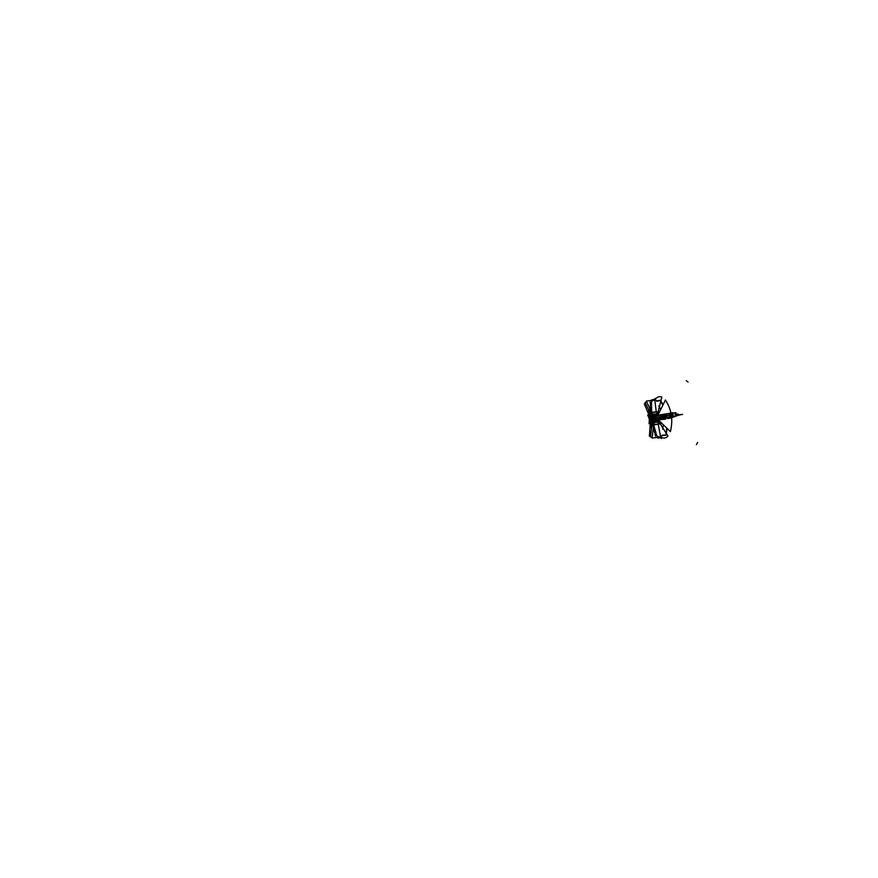 <?xml version="1.0" encoding="UTF-8"?>
<svg xmlns="http://www.w3.org/2000/svg" width="878" height="878" viewBox="0 0 878 878"><rect width="100%" height="100%" fill="white"/><g stroke="black" fill="none" stroke-linecap="round" stroke-linejoin="round"><path stroke-width="1.32" d="M671.703 412.847L672.647 412.594L673.283 416.6L672.021 416.929M672.328 416.765L669.486 417.006L672.372 416.754L669.486 417.006L669.64 415.064M672.46 416.71L671.78 412.912L671.001 413.044L671.725 412.912L672.921 414.603L672.438 416.71L671.78 412.912L672.46 416.71L671.78 412.912L666.095 413.867L665.48 415.481L665.963 413.9M671.604 416.94L672.372 416.841L671.604 416.94M671.275 416.863L656.459 419.969M665.546 413.955L669.069 413.362M658.873 420.397L670.397 431.658C673.25 419.914 671.582 409.357 665.403 399.973L658.028 414.987M654.308 415.952L658.28 415.173M664.218 414.175L656.14 415.535M660.475 419.64L659.641 419.882M655.767 415.59L652.266 416.501L653.66 415.349L654.275 415.952L653.43 418.038L654.099 419.849L656.173 420.024L654.626 420.781L659.334 419.904L654.626 420.781L659.334 419.904L654.626 420.781L652.87 420.332L654.099 419.849L653.649 418.356L652.486 418.521L652.771 420.068M654.077 416.018L658.138 414.965M655.844 415.579L656.535 415.415L655.295 417.654L652.991 418.202M652.233 416.468L653.605 416.512L653.583 417.994L655.262 417.599L655.636 415.623L654.395 417.851M653.572 418.005L655.262 417.599L653.572 418.005L655.262 417.599L655.723 415.601L655.262 417.599L655.723 415.601L655.262 417.599L652.453 418.29L652.255 416.754M653.825 415.689L658.094 414.998L651.553 415.524L658.094 414.998L653.825 415.689L652.266 416.501L653.583 416.534L654.286 415.952L652.266 416.501L653.825 415.689L657.743 414.625L651.553 415.524L652.266 416.501L653.825 415.689L653.583 416.534L652.266 416.501L651.553 415.524L657.743 414.625L651.553 415.524L657.743 414.625L651.553 415.524L652.266 416.501L653.583 416.534L653.43 418.038L652.486 418.257L652.299 416.863L652.486 418.257L653.43 417.994L652.508 418.4L652.299 416.863M655.262 417.566L653.451 418.005M652.782 419.958L652.53 418.532L652.782 419.958L652.53 418.532L653.484 418.4L654.099 419.849L653.484 418.4L652.53 418.532L652.782 419.958L652.53 418.532L653.484 418.4L652.497 418.554L653.462 418.213L652.475 418.389L653.473 418.191L652.486 418.257M653.243 418.027L665.842 415.909L653.309 418.488M665.458 415.492L665.864 413.955M654.626 420.781L652.87 420.332L654.626 420.781L652.87 420.332L654.099 419.849L654.933 420.288L652.87 420.332L652.508 421.594L658.939 420.364L654.626 420.781L658.939 420.364L654.626 420.781L656.173 420.024L654.582 421.177L652.826 420.342L654.933 420.288L652.87 420.332L654.099 419.849L653.484 418.4L654.099 419.849L652.848 420.375M653.034 418.444L655.339 417.928L657.227 419.805L656.546 419.958M656.393 419.969L655.328 417.994L653.649 418.356L655.328 417.994L656.173 419.947M659.422 419.893L654.988 420.288L658.983 420.386M654.878 420.31L660.86 419.563M665.733 419.157L656.118 420.035L662.989 417.566L672.691 416.688M656.963 419.816L672.372 416.754M666.347 417.259L665.667 415.942M656.228 419.991L654.439 418.137M655.328 417.994L665.502 415.656L655.262 417.599L665.502 415.656L653.649 418.356L655.328 417.994L656.305 419.969L655.328 417.994L665.502 415.656L655.328 417.994L656.305 419.969M666.632 417.467L669.486 417.006L666.632 417.467M669.969 415.064L669.552 416.951L669.969 415.064L669.552 416.951L669.969 415.064L666.38 415.623L667.006 417.204L666.676 413.768L665.601 413.944L665.48 415.481L665.601 413.944M669.574 416.918L669.673 415.118L665.82 415.733L666.984 417.182M669.969 415.107L665.82 415.777M669.936 414.888L665.787 415.557M669.64 415.02L668.904 413.395L666.676 413.768L665.798 415.612L669.947 414.932L669.025 413.417L669.694 415.02M669.179 413.395L670.671 414.899L669.618 416.962L670.671 414.899L669.618 416.962L670.671 414.899L668.937 413.384L671.758 412.912L666.676 413.768L666.369 415.514L666.556 413.834M672.087 412.858L654.143 415.996M672.899 414.186L673.031 415.02M668.871 413.395L669.519 416.973M665.798 415.612L666.665 413.768L668.915 413.384L670.671 414.899L668.937 413.384L671.758 412.912L672.669 416.501M668.915 413.384L666.676 413.768L666.369 415.514L669.651 414.965L668.992 413.395L669.947 414.932M666.973 417.204L666.643 413.768M669.607 416.907L669.694 415.053M665.59 415.47L666.161 413.856M658.28 422.044L653.792 422.559L654.055 421.802L658.873 420.924M652.771 420.024L651.783 422.241L652.771 420.024M650.708 416.062L651.695 415.799L650.708 415.261L651.685 415.81L650.708 415.261L651.685 415.81L652.53 421.144L651.553 421.396M651.695 415.821L652.672 418.202L651.695 415.821M658.522 421.264L658.939 420.485M658.862 422.066L658.884 420.891M659.159 420.858L651.948 421.802L651.224 420.211L651.948 421.802L659.159 420.858M651.827 421.22L651.026 416.095M651.235 419.366L651.015 418.005M658.906 420.364L658.643 420.979M658.16 414.537L650.949 415.459L650.763 417.291L650.949 415.459L658.16 414.537M667.708 418.455L670.353 418.191M667.653 418.477L669.991 418.246M667.532 418.521L670.144 418.257M656.338 419.596L662.473 417.39L666.797 416.951M672.811 416.348L676.422 416.029M671.692 417.709L676.323 416.062M672.778 416.413L676.192 416.051L672.778 416.413M676.005 416.106L671.681 417.643M672.35 413.121L675.917 412.682L676.444 416.051L672.669 416.578M666.534 413.834L664.24 414.109L664.075 415.755M664.602 417.412L664.141 416.227M676.159 416.018L675.665 412.759L676.159 416.018L675.665 412.759L672.482 413.264L675.895 412.726M655.614 415.996L666.336 414.24M675.665 412.759L672.482 413.264M661.518 437.485L661.419 438.473L660.618 437.793M658.39 420.957L667.993 436.048C665.743 438.462 663.23 438.737 660.475 436.86M652.453 423.031L653.858 422.548L653.912 424.513L654.088 421.802L658.456 421.275L658.237 424.03L658.237 421.978L653.847 422.527L658.237 421.978L658.237 424.03M660.563 436.728L658.237 424.283L660.563 436.728L658.237 424.283L653.923 424.776L658.237 424.283L660.563 436.728L658.237 424.283L653.901 424.776M658.324 424.326L653.517 424.864L653.759 422.428M653.342 421.868L651.838 422.241L654.088 421.802L653.847 422.527L654.088 421.802L651.871 422.241L658.456 421.275L658.237 421.978L653.847 422.527L654.297 421.703L653.342 421.868L654.165 421.714M651.871 422.241L654.088 421.802L653.912 424.513L653.847 422.527L652.453 422.987L658.237 421.978L658.456 421.275L658.237 421.978L652.453 422.987L654.088 421.802L658.456 421.275L658.237 421.978M653.901 422.461L654.077 425.775L651.289 425.062L651.63 427.564L651.278 425.073M651.641 427.498L651.322 425.062L653.561 424.897M650.982 425.106L651.575 428.08M651.63 427.564L651.3 425.062L651.641 427.509M650.938 422.318L650.51 421.539M651.169 425.402L651.575 428.014L651.169 425.402M658.698 437.046L657.095 436.256L658.698 437.046L657.095 436.256L658.698 437.046L661.551 436.717L658.698 437.046L661.551 436.717L658.698 437.046L656.799 435.85L653.945 425.819M662.703 429.155L663.175 425.49M660.772 437.057L652.08 438.067L653.748 424.535L661.485 423.668M657.71 437.979L658.555 437.365M657.677 437.979L658.544 437.321M651.246 424.304L652.266 424.711M652.716 424.765L653.528 424.732M652.727 418.521L651.783 422.241L652.727 418.521M649.358 419.234L649.424 419.179C649.994 421.528 650.774 422.263 651.739 421.363C650.774 422.263 649.994 421.528 649.424 419.179L649.358 419.234M649.918 418.96L651.311 420.123M651.366 420.178L651.739 422.658L649.237 420.54L649.391 418.894M649.841 418.982L651.114 420.496M658.741 420.792L657.863 421.605M658.73 420.88L652.508 421.594L658.939 420.364L652.508 421.594L652.87 420.332L652.508 421.594L658.73 420.88L652.508 421.594L658.73 420.88L652.508 421.594L652.87 420.332M651.267 417.785L650.664 425.139L653.528 424.798M652.255 424.546L652.211 422.044M655.537 436.201L652.244 422M652.211 422.011L652.233 424.118M651.509 428.618L650.796 425.128M650.719 424.535L650.543 421.846M649.731 416.644L649.04 423.756M650.027 416.83L649.961 417.555M650.335 423.152L649.369 436.092L650.609 435.916M666.106 435.016L661.891 435.499M665.875 434.961L661.924 435.214L665.875 434.961M652.003 424.579L650.466 437.046L652.222 436.838M661.869 435.675L666.139 435.159M658.379 423.833L661.332 423.492M666.281 434.061L666.94 428.98M666.676 428.749L666.029 433.743M654.637 399.336L655.109 398.403L655.427 399.095M657.413 414.625L661.858 397.141C659.071 396.044 656.7 397.032 654.736 400.083M654.812 400.181L656.272 411.804L654.812 400.181L656.272 411.804L654.812 400.181L656.272 411.804L651.97 412.44M656.349 412.034L656.963 413.878L651.114 414.471L656.963 413.878L656.349 412.034L656.963 413.878L651.114 414.471L656.963 413.878L656.349 412.034L657.37 414.394L650.741 415.261L653.023 415.009L652.047 412.682L652.584 414.482L651.103 414.438M649.215 412.912L648.765 410.169L649.193 412.879M652.53 414.581L651.575 412.462L649.325 412.627L648.974 410.597L649.325 412.627L651.761 412.43L649.325 412.627L648.974 410.597L649.325 412.627L651.761 412.43L649.38 412.89L649.007 410.652M649.358 412.89L651.838 411.508L652.65 414.515M651.114 414.471L653.254 415.009L650.741 415.261L653.188 415.02M656.963 413.878L657.37 414.394L652.584 414.482L653.023 415.009L652.047 412.682L653.023 415.009L657.754 414.592M656.985 413.801L652.519 414.46L652.991 415.02L652.047 412.682M656.349 411.749L651.575 412.462M660.322 408.819L658.851 405.834M658.555 411.694L651.893 412.704L646.274 401.114L654.889 399.841M651.685 411.508L651.454 401.915L651.685 411.508L651.454 401.915L651.685 411.508L651.454 401.915L652.925 400.368L655.767 399.951L652.925 400.368L655.767 399.951L652.925 400.368L651.619 401.465L652.925 400.368M652.76 400.149L651.794 399.874L652.738 400.159M652.694 400.159L651.86 399.852L652.694 400.127M657.512 413.516L657.831 414.581M658.994 420.562L658.533 421.308L658.994 420.562M650.708 415.261L651.685 415.81L650.708 415.261M650.894 415.996C649.731 415.667 649.237 416.721 649.413 419.157C649.237 416.721 649.731 415.667 650.894 415.996C649.731 415.667 649.237 416.721 649.413 419.157C649.237 416.721 649.731 415.667 650.894 415.996C649.731 415.667 649.237 416.721 649.413 419.157M649.468 419.41L648.842 418.016L650.499 414.8L650.916 417.28M650.883 417.335L649.95 419.135M650.609 417.105L649.863 419.124M656.92 414.339L657.776 414.69M647.679 415.064L650.455 421.264M649.632 416.249L648.963 413.45L649.643 416.26M650.389 420.353L650.686 421.023M650.137 401.883L651.169 415.283L650.455 413.11M648.886 412.956L648.579 409.785L648.886 412.956M649.544 407.853L650.357 412.748M651.542 419.179L648.754 412.978L651.619 412.561M656.568 412.221L659.06 411.859M650.203 413.143L645.034 402.464L646.801 402.212M656.404 400.851L660.64 400.247L662.638 404.308M656.601 401.246L660.443 400.489L656.601 401.246M660.475 400.566L662.462 404.604M649.094 415.294L644.32 403.88L645.659 403.737M653.583 416.534L653.462 418.213L652.508 418.4L653.462 418.213M666.204 417.269L665.535 415.963L666.204 417.269M667.006 417.204L666.38 415.623L669.673 415.118L665.82 415.733M666.676 413.768L666.095 413.867M668.992 413.395L669.651 414.965L666.369 415.514L669.651 414.965L668.992 413.395M678.167 414.054L674.721 414.493L678.167 414.054M676.126 414.35L676.751 414.186L676.126 414.35M671.001 413.044L671.725 412.912L671.001 413.044M654.099 419.849L654.933 420.288M655.021 420.288L656.173 420.024M666.237 417.269L665.557 415.952M666.369 415.514L669.651 414.965M669.673 415.118L666.38 415.623M657.743 414.625L651.553 415.524L652.266 416.501M676.027 415.47L679.199 415.064L676.148 415.689M675.928 415.217L682.502 414.372L676.104 415.612M680.11 414.679L676.225 415.623L680.11 414.679M675.961 415.316L679.912 414.679L676.06 415.524M658.489 437.99L658.698 437.299M658.709 420.924L654.088 421.802M649.424 419.179L649.424 419.179C649.994 421.528 650.774 422.263 651.739 421.363C650.774 422.263 649.994 421.528 649.424 419.179C649.994 421.528 650.774 422.263 651.739 421.363M653.912 424.513L653.847 422.527L652.453 422.987M679.199 415.064L676.279 415.876L679.199 415.064M686.245 380.668L688.078 382.04L686.245 380.668M681.032 414.646L677.827 415.415L681.032 414.646M682.502 414.372L681.833 414.548L682.502 414.372M675.917 415.195L681.504 414.471L675.917 415.195L677.3 415.02L676.203 415.777L677.3 415.02L676.203 415.777L677.3 415.02L676.203 415.777L677.3 415.02L675.917 415.184L681.504 414.471L675.917 415.184M649.204 412.869L648.798 410.224M657.699 414.592L653.023 415.009M697.681 442.435L696.408 444.619L697.681 442.435M656.349 415.459L654.121 415.996M650.839 423.339L650.817 422.779L650.839 423.339M660.969 437.76L658.039 438.034M655.021 399.27L652.113 399.742M648.677 409.993L649.061 412.934L648.677 409.993M649.413 416.907L649.983 415.711L649.413 416.907"/></g></svg>
